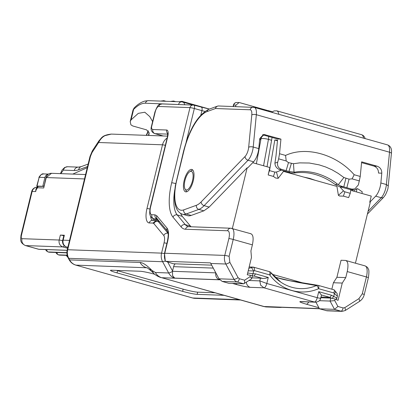 <?xml version="1.0" encoding="UTF-8"?>
<svg xmlns="http://www.w3.org/2000/svg" width="412" height="412" viewBox="0 0 412 412"><rect width="100%" height="100%" fill="white"/><g stroke="black" fill="none" stroke-linecap="round" stroke-linejoin="round"><path stroke-width="0.62" d="M259.575 140.26L261.028 138.653L261.867 136.279M252.705 162.714L269.855 167.54L268.181 174.951L273.424 176.429L275.582 177.999L278.157 178.35L283.492 171.382L336.928 186.425L338.401 195.314L339.529 196.024L343.402 196.127L348.645 197.6L350.241 193.326L350.869 189.705M350.761 190.318L371.253 196.086L369.734 202.302L375.672 196.163C378.01 193.532 379.653 189.757 380.6 184.828L380.853 182.974L386.399 184.535L389.52 152.208L256.341 114.716A3.399 1.344 -174.5 0 0 251.789 114.943A7.936 3.028 -74.3 0 0 250.11 109.783L215.491 108.531L207.159 111.549A41.952 15.996 -74.3 0 0 183.87 151.055L176.763 180.209A30.612 11.675 -74.3 0 0 175.692 185.359A30.612 11.675 -74.3 0 0 183.68 209.899L196.375 205.3A30.612 11.675 -74.3 0 0 201.133 201.921L245.047 156.508A7.936 3.028 -74.3 0 0 248.498 148.572A7.936 3.028 -74.3 0 0 248.673 147.275L251.789 114.943M352.368 189.757L353.141 190.988M235.576 106.595L235.942 105.112L233.728 105.029L233.46 106.126A6.803 2.596 105.7 0 1 233.362 106.517M180.564 213.38L182.269 216.352L191.024 226.78M232.347 228.526L247.148 167.797L209.178 207.071L203.888 210.82L191.194 215.425A34.016 12.973 105.7 0 1 187.573 215.656L182.526 214.235A34.016 12.973 -74.3 0 0 186.147 214.003A3.399 3.033 -109.9 0 1 183.68 209.899M331.84 289.209L333.416 282.745L336.903 277.281L341.054 260.26L345.477 260.42C348.011 261.172 348.593 264.88 347.234 271.559L345.756 277.6L342.269 283.065L338.056 300.348L335.131 299.086L334.76 300.606L330.074 301.069L330.795 298.103L320.84 297.742M369.734 202.302L370.239 202.447L355.438 263.175M253.591 161.798L248.039 160.232A11.34 4.326 -74.3 0 0 252.968 148.902A11.34 4.326 -74.3 0 0 253.22 147.048L258.772 148.608L258.52 150.462C257.567 155.391 255.924 159.166 253.591 161.798L247.653 167.936L247.148 167.797M303.284 283.054L272.291 274.335M272.075 137.433L267.028 166.747M268.356 173.673L269.525 170.604L274.799 140.003L277.528 140.101L276.03 155.612L274.907 163.167L277.709 162.153C277.049 165.639 278.198 167.998 281.164 169.229L286.129 170.63L288.488 162.616L286.211 160.968L278.641 158.836L277.709 162.153M278.641 158.836L279.521 153.722L280.933 139.117L277.631 138.998L262.619 134.77M360.237 176.449L354.181 174.745L352.075 178.865L349.062 179.163L346.832 187.712L351.797 189.113L354.758 188.99L358.383 184.89L360.237 176.449L361.648 161.839L377.284 166.242C380.327 167.478 381.831 169.79 381.795 173.179L380.853 182.974M267.094 110.359L239.769 102.67L239.094 102.562L235.942 105.112M336.903 277.281L345.756 277.6M334.76 300.606L337.907 306.466L343.139 307.939L344.72 307.697L358.898 298.664L362.292 293.813L366.402 276.957A11.34 4.326 105.7 0 0 365.047 265.879L345.477 260.42M343.402 196.127L344.875 191.817L350.241 193.326M339.89 186.796L343.484 190.89L338.401 195.314M343.484 190.89L344.875 191.817M303.783 177.093L309.608 178.365L315.309 180.338M269.525 170.604L274.897 172.118L276.462 172.025L281.329 170.156M276.462 172.025L278.157 178.35M274.897 172.118L273.424 176.429M268.495 173.622L268.181 174.951M250.64 233.722C253.169 234.474 253.751 238.182 252.391 244.862L250.918 250.903L251.464 257.5L247.252 274.789L251.995 275.484L252.36 275.952L251.598 278.867L243.713 283.796C244.496 283.574 244.79 282.375 244.594 280.196L250.007 276.746L250.378 275.226M249.157 266.961L253.406 267.131L269.211 271.59C269.968 271.817 270.143 272.929 269.736 274.933L254.621 270.679L253.689 270.957L248.225 270.797M333.416 282.745L342.269 283.065M274.799 140.003L277.461 140.75M231.467 228.325A11.34 4.326 105.7 0 1 231.863 228.387A11.34 4.326 105.7 0 1 233.218 239.465L229.113 256.321L229.855 262.336L238.09 277.678L239.362 278.723A3.399 1.298 105.7 0 1 237.23 281.968L222.176 281.422L228.66 283.25L243.713 283.796L237.23 281.968A5.67 5.217 -87.9 0 1 234.052 279.357L225.817 264.015A11.34 10.439 -87.9 0 1 224.756 255.419L228.866 238.563A7.936 3.028 -74.3 0 0 227.64 230.766L185.534 229.242A3.399 3.131 -87.9 0 1 188.686 226.698L188.176 226.621A34.016 12.973 105.7 0 1 185.307 224.653L190.354 226.075M222.176 281.422L218.999 278.811L210.475 262.882L165.325 261.311L164.486 253.292A3.399 0.288 13.7 0 1 164.764 253.246L224.756 255.419A3.399 0.288 -166.3 0 1 229.113 256.321M247.679 273.027L253.02 273.697L253.689 270.957L251.541 267.635L253.287 267.11C254.096 267.367 254.539 268.557 254.621 270.679M211.665 265.148L173.261 263.757L165.536 261.254A11.34 10.439 -87.9 0 1 164.764 253.246L167.581 241.695A3.399 0.288 -166.3 0 0 167.303 241.741L164.486 253.292M167.818 262.212L172.551 271.029L173.617 266.657A5.67 5.217 -87.9 0 1 175.203 263.85L175.229 263.829M274.861 277.188L283.446 279.47L298.932 282.575L316.431 285.562L318.074 285.346A3.399 1.298 105.7 0 1 318.193 285.367A3.399 1.298 105.7 0 1 318.6 288.688L333.715 292.942C334.611 291.093 334.704 290.058 334.003 289.832L337.104 293.478L337.407 296.115L334.405 293.679C335.667 292.206 335.96 291.382 335.28 291.207M274.825 277.152L289.904 280.732L318.074 285.346M344.72 307.697A3.399 1.123 57.5 0 1 345.22 310.519L342.14 311.359L327.087 310.818L319.47 308.815L315.916 302.197M330.795 298.103L332.227 298.35L333.735 296.419L336.542 297.866L336.403 298.422M332.227 298.35L335.131 299.086M167.792 134.121L155.056 133.658A9.636 3.677 105.7 0 1 154.721 133.606C152.1 132.468 150.89 130.547 151.091 127.849L154.953 111.93A3.399 0.288 13.7 0 1 155.231 111.884L151.487 127.241A6.237 2.379 -74.3 0 0 152.831 129.517A3.399 3.131 -87.9 0 0 155.056 133.658L163.26 135.97M151.24 128.199L151.487 127.241M337.907 306.466L334.518 309.355L319.47 308.815M251.377 278.914C252.005 278.79 251.547 278.069 250.007 276.746M251.902 277.837L260.482 278.151A5.67 0.484 13.7 0 1 262.82 278.481L254.245 276.066L252.35 275.999M252.268 275.844L253.02 273.697L255.466 273.846L268.274 277.456L265.57 278.265L262.82 278.481M319.377 300.683L330.074 301.069L334.518 309.355L341.007 311.184L325.954 310.638M308.722 301.95A5.67 2.163 105.7 0 1 306.348 304.2C300.482 302.485 298.597 301.594 300.688 301.522L315.535 302.197C318.569 301.811 320.294 300.502 320.711 298.273L321.484 295.116A5.67 0.484 -166.3 0 0 321.339 294.956L318.723 291.655L331.536 295.26L329.914 297.371L321.01 297.047M111.348 134.091L105.055 135.63C102.464 136.908 100.327 139.199 98.643 142.5L92.041 152.553L90.444 156.411L67.697 249.734L161.555 253.133L164.069 242.828C164.841 239.362 164.748 236.931 163.791 235.535L153.856 223.582L152.909 223.083L149.262 222.949A14.739 5.619 105.7 0 1 146.986 208.472L149.922 209.002M252.36 275.952L254.245 276.066L255.466 273.846M268.274 277.456L266.806 283.492L259.812 280.891L260.657 285.202L263.963 287.818A4.537 1.73 -74.3 0 0 266.806 283.492L317.25 297.691L320.248 298.35L320.351 297.933M172.551 271.029L172.484 271.292L215.806 272.862M165.14 260.899A3.399 0.711 151.8 0 1 162.622 261.723L168.657 272.976A11.34 10.439 92.1 0 0 174.719 278.11L172.592 275.705L172.484 271.292M90.444 156.411A5.67 0.484 -166.3 0 0 89.986 156.488L92.345 150.859L98.947 140.811L98.643 142.5L162.503 144.813A3.399 0.288 13.7 0 1 165.351 145.323M192.816 170.089A11.34 4.326 -74.3 0 0 191.312 170.64L189.638 171.778A9.636 3.677 105.7 0 1 192.481 180.775A9.636 3.677 105.7 0 1 184.88 188.681A9.636 3.677 105.7 0 1 184.957 180.502A9.636 3.677 105.7 0 1 189.638 171.778M186.713 191.781L184.88 188.681M319.444 308.768L277.92 307.161A11.34 10.439 92.1 0 0 279.897 307.44L266.621 306.961L263.608 306.497L319.352 308.598M147.342 267.836L150.983 270.782L149.695 268.248L152.172 270.56L153.455 273.089M152.172 270.56L155.375 272.492A11.34 10.439 92.1 0 0 161.731 277.714L263.603 306.497M89.986 156.488L67.233 249.811A5.67 0.484 -166.3 0 1 67.697 249.734A11.34 10.439 92.1 0 0 68.758 258.329L69.607 259.905A11.34 10.439 92.1 0 0 75.957 265.127L147.141 267.785M117.575 270.694L117.039 272.893L182.619 291.351L183.155 289.157L117.575 270.694A11.34 0.968 13.7 0 1 116.534 270.396M117.039 272.893A11.34 0.968 13.7 0 1 110.447 270.365A11.34 0.968 13.7 0 1 111.374 270.21L140.152 271.251A11.34 0.968 13.7 0 1 154.67 274.253L154.84 274.299M214.889 292.783L197.672 292.159L197.137 294.353L223.917 295.322M197.137 294.353A11.34 0.968 13.7 0 1 182.619 291.351M64.349 235.231L63.144 240.17A5.67 0.484 13.7 0 0 62.681 240.248L63.886 235.309L64.349 235.231L60.363 235.087A3.399 0.288 13.7 0 1 63.783 235.736M197.672 292.159A11.34 0.968 13.7 0 1 183.155 289.157M84.511 178.937L46.252 177.551A3.399 0.288 -166.3 0 0 45.974 177.598L43.708 187.98L37.513 187.754L36.091 189.917L35.69 191.565L32.146 191.436L21.445 235.34C21.038 237.343 21.213 238.46 21.97 238.682L59.158 240.026L60.363 235.087M43.981 185.766A3.399 3.131 92.1 0 0 43.188 186.399L42.781 186.286L44.923 177.505A4.537 4.177 92.1 0 1 48.425 174.147M37.858 186.348L43.188 186.399M36.091 189.917A3.399 0.288 -166.3 0 0 35.813 189.963L35.69 191.565M42.781 186.286L37.029 186.075A3.399 0.288 -166.3 0 0 36.75 186.121A3.399 0.288 -166.3 0 0 37.574 186.528M48.523 174.085L43.631 173.91L41.236 174.528L39.166 177.299L44.923 177.505M72.79 174.08L87.251 167.694M152.6 121.591L149.783 116.611L144.808 112.229L138.293 113.362L131.073 119.856L130.207 121.571L130.913 124.821L132.741 125.969L146.61 129.873L149.149 132.973L148.85 135.45M161.231 135.898A68.031 25.941 105.7 0 1 160.69 135.291M179.132 104.555L145.405 103.206C141.769 103.113 137.84 105.189 133.612 109.438L133.03 110.241M131.073 119.856L133.612 109.438A3.399 2.59 -135.3 0 1 134.219 107.898L133.03 109.989L130.207 121.571M183.773 182.434A11.624 4.434 -74.3 0 0 185.57 191.827A11.624 4.434 -74.3 0 0 193.666 178.849A11.624 4.434 -74.3 0 0 191.868 169.456A11.624 4.434 -74.3 0 0 183.773 182.434M365.114 138.638L363.544 138.169A11.34 4.326 -74.3 0 0 361.566 134.693L276.812 110.838L274.083 110.9L271.745 112.306M248.673 147.275A3.399 1.344 -174.5 0 1 253.22 147.048L256.341 114.716A11.34 4.326 -74.3 0 0 254.338 107.403L363.544 138.169M258.772 148.608L259.714 138.808L264.18 134.539L280.933 139.117M354.181 174.745C336.491 154.345 306.162 145.807 285.573 155.427L279.521 153.722M361.952 193.47L362.236 191.822L357.982 188.897L356.972 188.608L356.406 191.904M286.211 160.968L285.573 155.427M349.062 179.163L343.912 177.515L338.087 173.328L332.01 169.796L325.64 166.973L319.156 164.867L309.361 163.028L299.704 162.879L293.478 163.729L288.488 162.616M352.075 178.865L359.465 180.945M381.795 173.179L378.499 173.055C378.535 169.672 377.031 167.36 373.988 166.118L361.571 162.627M294.379 173.035L295.1 172.927C301.805 172.041 308.47 172.546 315.087 174.436C321.906 176.377 328.374 179.57 334.482 184.015L335.177 184.519L337.521 184.19C331.737 179.483 324.764 175.873 316.586 173.37C308.418 171.258 301.177 170.862 294.853 172.18L294.379 173.035L290.512 172.886L279.805 169.723C276.74 168.518 275.108 166.335 274.907 163.167M291.382 163.456L288.92 171.505L286.129 170.63M288.92 171.505L294.853 172.18M337.521 184.19L340.425 185.9L346.832 187.712M354.758 188.99L353.166 189.561L350.442 189.602L339.148 186.569L335.177 184.519M353.486 191.086L356.972 188.608M256.367 163.744L261.028 138.653A5.67 1.215 10.5 0 1 268.454 139.374A5.67 2.163 105.7 0 0 268.614 136.454M271.585 140.26L268.454 139.374L263.551 165.768M201.391 107.3A3.399 1.298 105.7 0 1 201.509 107.316A3.399 1.298 105.7 0 1 201.916 110.637L200.84 115.066M186.095 142.382L194.351 108.51A3.399 0.288 -166.3 0 0 189.994 107.609A3.399 3.131 -87.9 0 1 193.146 105.06A3.399 3.131 -87.9 0 1 193.825 105.168A3.399 1.298 105.7 0 1 193.944 105.184A3.399 1.298 105.7 0 1 194.351 108.51L201.916 110.637A4.537 0.386 -166.3 0 0 204.97 111.395M239.089 102.562L236.874 102.48A3.399 3.131 92.1 0 0 233.728 105.029A3.399 0.288 13.7 0 0 233.45 105.075L233.182 106.172A3.399 0.288 13.7 0 1 233.46 106.126M209.322 109.098L193.944 105.184A3.399 3.399 0 0 0 193.146 105.06L161.931 103.932A3.399 3.131 -87.9 0 0 158.785 106.476L189.994 107.609L171.675 182.773A37.415 14.265 -74.3 0 0 172.988 217.155A3.399 3.044 -39.7 0 1 177.227 214.93L182.269 216.352M172.988 217.155L181.074 226.878A3.399 3.044 -39.7 0 1 185.307 224.653L177.227 214.93A34.016 12.973 105.7 0 1 174.776 189.752M175.744 183.592A3.399 0.288 -166.3 0 0 171.675 182.773M181.074 226.878A37.415 14.265 -74.3 0 0 185.534 229.242M227.64 230.766A3.399 3.131 -87.9 0 1 230.787 228.222L188.686 226.698M228.866 238.563A3.399 0.288 -166.3 0 1 233.218 239.465L252.391 244.862M362.292 293.813A3.399 0.288 13.7 0 1 364.27 294.57L368.38 277.714A3.399 0.288 13.7 0 0 366.402 276.957L347.234 271.559M239.362 278.723L244.594 280.196M248.843 268.258L251.541 267.635M333.715 292.942L334.405 293.679L333.735 296.419L331.536 295.26M167.128 138.03A11.34 10.439 92.1 0 0 162.503 144.813L146.986 208.472M152.924 218.545A11.34 4.326 -74.3 0 0 153.836 220.451M150.643 216.295A11.34 4.326 -74.3 0 0 152.574 220.405M158.234 220.06L154.047 218.88A3.399 3.131 -87.9 0 1 151.822 214.734L155.025 214.853L156.787 215.785L167.061 228.15C168.848 230.741 169.018 235.257 167.581 241.695M158.29 220.126L153.65 218.818A11.34 4.326 -74.3 0 0 154.047 218.88L157.379 219.035M159.15 221.27A11.34 4.326 105.7 0 1 159.269 221.306L156.06 220.533L152.409 220.399A3.399 3.131 92.1 0 0 149.262 222.949M157.358 219.004A11.34 4.326 -74.3 0 0 157.25 218.999A3.399 3.131 92.1 0 1 155.025 214.853M167.72 136.696L167.442 136.743L150.318 206.989A3.399 0.288 13.7 0 1 150.596 206.942L167.72 136.696A6.803 2.596 -74.3 0 0 166.669 130.017A3.399 3.131 92.1 0 0 167.766 133.56M166.669 130.017L152.831 129.517M158.785 106.476A5.67 2.163 -74.3 0 0 155.231 111.884M150.596 206.942A7.936 3.028 -74.3 0 0 151.822 214.734M358.898 298.664A3.399 1.123 57.5 0 1 359.398 301.481C361.875 299.859 363.497 297.552 364.27 294.57M343.139 307.939A3.399 1.298 105.7 0 1 341.007 311.184A5.67 5.217 -87.9 0 0 342.14 311.359M229.855 262.336A3.399 0.711 151.8 0 1 225.817 264.015L210.764 263.469M238.09 277.678A3.399 0.711 151.8 0 1 234.052 279.357L218.999 278.811M237.075 283.554L235.721 284.321A11.34 0.968 -166.3 0 0 250.238 287.318L263.963 287.818L314.413 302.017A4.537 1.73 -74.3 0 0 317.25 297.691L318.723 291.655M280.752 282.102L271.137 272.852A3.399 0.875 143.3 0 0 271.07 272.79A43.085 39.655 92.1 0 0 280.752 282.102A43.085 39.655 92.1 0 0 316.431 285.562A3.399 1.215 66.6 0 1 318.6 288.688A46.412 42.719 -87.9 0 1 269.736 274.933A3.399 0.875 143.3 0 0 271.137 272.852A3.399 3.399 0 0 0 269.33 271.611M173.617 266.657L213.246 268.094M331.608 298.262L329.914 297.371L321.339 294.956M159.686 221.805L158.09 221.357A11.34 4.326 -74.3 0 0 157.137 220.703M153.856 223.582A3.399 3.044 140.3 0 1 158.09 221.357L168.075 233.321M168.086 233.383A11.34 4.326 -74.3 0 0 168.024 233.31A3.399 3.044 -39.7 0 0 163.791 235.535M167.061 228.15A3.399 3.044 140.3 0 0 167.473 231.178L157.193 218.813A3.399 3.044 -39.7 0 1 156.787 215.785M235.721 284.321L232.404 283.384M249.039 280.505L259.812 280.891L260.482 278.151M164.409 253.643A3.399 0.288 -166.3 0 0 161.555 253.133A11.34 10.439 -87.9 0 0 162.622 261.723L68.758 258.329A5.67 1.184 -28.2 0 1 68.279 258.133L69.123 259.709A5.67 1.184 -28.2 0 0 69.607 259.905L140.075 262.454C142.557 262.635 145.766 264.566 149.695 268.248M172.443 271.451A3.399 0.711 151.8 0 1 168.657 272.976L155.375 272.492M164.069 242.828L166.917 243.338M306.348 304.2L318.888 307.733M152.909 223.083L156.055 220.533M92.35 150.859L92.041 152.553M215.852 272.945A5.67 5.217 92.1 0 0 219.436 279.733L174.719 278.11M266.621 306.961A11.34 10.439 92.1 0 1 264.355 306.605L161.731 277.714L219.684 279.815M250.238 287.318A5.67 5.217 -87.9 0 1 246.366 282.205M277.92 307.161L319.388 308.665M300.688 301.522A5.67 5.217 92.1 0 0 301.821 301.697L301.79 301.697M192.327 297.886A5.67 2.163 -74.3 0 0 192.512 297.964A5.67 2.163 -74.3 0 0 192.708 297.994L239.413 299.684M69.123 259.709C70.632 262.423 72.842 264.221 75.757 265.096L192.708 297.994A11.34 10.439 92.1 0 0 194.974 298.35L240.526 299.998M140.075 262.454A11.34 10.439 92.1 0 0 146.425 267.676L147.475 267.975M67.892 247.118L66.852 247.076A5.67 5.217 -87.9 0 1 63.144 240.17L69.525 240.402M85.583 174.544L51.5 173.308L46.252 177.551L43.708 187.98M62.681 240.248A5.67 5.67 0 0 0 66.651 247.046A5.67 2.163 -74.3 0 0 66.852 247.076L67.831 247.355M64.246 245.665A3.399 1.298 105.7 0 1 62.866 246.932C59.884 245.748 58.648 243.446 59.158 240.026A3.399 0.288 13.7 0 1 62.593 240.68M38.316 186.224A3.399 3.131 92.1 0 0 37.513 187.754M35.813 189.963L35.813 189.963C35.916 189.005 36.596 187.774 37.837 186.27M31.683 191.513A5.67 0.484 -166.3 0 1 32.146 191.436A5.67 5.217 -87.9 0 1 37.029 187.192A5.67 5.67 0 0 0 31.683 191.513L20.981 235.417L20.657 239.568C21.105 239.83 19.622 242.555 25.359 245.537A9.069 3.461 -74.3 0 0 25.678 245.588A5.67 5.217 -87.9 0 1 21.97 238.682M21.445 235.34A5.67 0.484 -166.3 0 0 20.981 235.417M67.609 248.271L62.866 246.932L25.678 245.588L38.743 249.265A9.069 3.461 105.7 0 1 38.424 249.219L25.359 245.537M38.424 249.219L39.197 249.337A2.266 2.086 -87.9 0 1 38.743 249.265L67.125 250.295M66.898 252.638L48.328 251.964L66.898 252.808M67.182 255.172L58.617 254.863L67.218 255.347M36.75 186.121L39.166 177.299L37.029 186.075M67.233 255.399L59.776 255.131A2.266 2.086 92.1 0 1 59.328 255.059A9.069 3.461 105.7 0 1 59.009 255.013L58.303 254.812A9.069 3.461 105.7 0 0 58.617 254.863A2.266 2.086 92.1 0 1 57.072 252.51M66.898 252.865L49.486 252.232A2.266 2.086 92.1 0 1 49.033 252.165A9.069 3.461 105.7 0 1 48.719 252.113L48.008 251.917A9.069 3.461 105.7 0 0 48.328 251.964A2.266 2.086 92.1 0 1 46.783 249.61M67.393 255.991A2.266 2.086 92.1 0 0 67.625 256.686M87.535 166.536L78.641 169.77A61.228 23.345 105.7 0 1 74.253 170.522L63.402 170.13L60.791 173.643M60.435 173.632L62.135 169.94L64.689 167.468L67.604 166.736L78.455 167.128L81.128 166.644A4.537 4.043 70 0 0 78.641 169.77M78.455 167.128A4.537 4.177 92.1 0 0 74.253 170.522M67.604 166.736A4.537 4.177 92.1 0 0 63.402 170.13M148.413 135.435L149.103 132.602M148.428 131.031L146.543 135.363M145.405 103.206A3.399 3.131 -87.9 0 1 148.552 100.657L145.086 101.022C141.434 101.944 137.809 104.236 134.219 107.898M182.439 101.97A11.34 4.326 105.7 0 1 182.835 102.027A11.34 4.326 105.7 0 1 184.684 104.756M178.607 104.406A3.399 3.131 -87.9 0 1 181.759 101.862L148.552 100.657M191.91 105.019A11.34 4.326 -74.3 0 0 190.905 104.303L192.399 105.034M209.43 109.062L181.97 101.331A5.67 2.163 105.7 0 1 182.655 101.98M175.708 101.64L173.509 101.022A5.67 2.163 105.7 0 1 174.147 101.584M163.569 100.641A8.503 3.244 105.7 0 1 163.868 100.688A8.503 3.244 105.7 0 1 164.635 101.239M253.941 107.341A3.399 3.131 92.1 0 0 253.262 107.238A3.399 3.131 92.1 0 0 250.11 109.783M207.159 111.549A3.399 3.033 -109.9 0 1 209.023 109.206L217.361 106.188A3.399 3.033 -109.9 0 0 215.491 108.531A3.399 3.131 -87.9 0 1 218.643 105.982A3.399 3.399 0 0 0 217.361 106.188A3.399 3.033 -109.9 0 1 217.938 106.044M182.526 214.235C175.476 211.917 173.092 202.38 175.368 185.637L183.592 151.101A3.399 0.288 13.7 0 1 183.87 151.055M176.485 180.255A3.399 0.288 13.7 0 1 176.763 180.209M203.888 210.82L198.842 209.404A3.399 3.033 -109.9 0 1 196.375 205.3M245.047 156.508A3.399 2.565 -136 0 0 248.039 160.232L204.131 205.65A34.016 12.973 -74.3 0 1 198.842 209.404L186.147 214.003L191.194 215.425M209.178 207.071L204.131 205.65A3.399 2.565 -136 0 1 201.133 201.921M387.517 144.895A11.34 4.326 105.7 0 1 389.52 152.208A3.399 1.344 -174.5 0 1 391.385 153.614C392.049 149.067 390.761 146.157 387.517 144.895L364.759 138.489M278.795 114.309A11.34 4.326 -74.3 0 0 276.812 110.838M269.206 111.59A11.34 4.326 -74.3 0 0 267.96 110.519L272.404 111.77M367.411 214.06L383.701 197.214L385.405 194.928C387.192 191.163 388.078 188.686 388.058 187.496L388.264 185.946L386.399 184.535A11.34 4.326 105.7 0 1 386.152 186.394A11.34 4.326 105.7 0 1 381.224 197.724L375.672 196.163M263.093 134.631L265.292 134.714M373.988 166.118L377.284 166.242M368.076 211.32L381.224 197.724A3.399 2.565 -136 0 0 383.701 197.214M281.164 169.229L279.805 169.723M293.478 163.729L294.055 172.293M343.912 177.515L338.283 184.736M345.915 178.298L343.757 186.94M351.797 189.113L350.442 189.602M289.554 172.628L289.878 171.809M342.696 186.677L340.209 186.878M263.505 135.018A5.67 5.67 0 0 0 261.862 136.274L259.735 138.633M233.094 106.507L233.182 106.172M154.721 133.606L163.09 135.965M236.874 102.48A3.399 3.399 0 0 0 233.45 105.075M230.787 228.222L251.037 233.784M317.75 285.274A3.399 3.399 0 0 1 318.193 285.367L334.117 289.847M337.413 296.115L336.892 298.247M154.557 219.076L154.83 220.487M167.442 136.743L167.689 133.158L168.158 133.735M345.22 310.519L359.398 301.481M365.047 265.879C366.979 266.914 367.895 267.609 367.803 267.975C367.828 269.283 369.832 267.625 368.38 277.714M336.125 299.519L336.877 298.288M154.953 111.93C158.975 101.604 159.748 105.22 161.931 103.932M167.576 136.125L111.302 134.091M150.318 206.989C149.556 211.804 149.53 214.59 150.231 215.352C150.277 216.506 151.415 217.665 153.65 218.818M167.303 241.741C168.817 233.748 167.978 233.98 167.983 232.682L167.473 231.178M98.947 140.811C101.841 137.84 101.96 135.193 111.322 134.091M281.344 307.388L279.897 307.44M67.233 249.811C66.564 252.721 66.909 255.497 68.279 258.133M75.757 265.096L192.512 297.964L194.974 298.35M150.983 270.782L153.455 273.094C155.097 274.886 157.58 276.38 160.896 277.58M315.535 302.197L301.821 301.697M66.651 247.046L67.825 247.38M45.974 177.598C47.071 174.662 48.915 173.231 51.5 173.308M39.197 249.337L67.115 250.347M38.888 177.345C40.793 174.544 42.374 173.4 43.631 173.91M66.177 255.363L67.939 257.443M59.776 255.131L59.009 255.013M55.888 252.463L56.593 253.679L58.303 254.812M49.486 252.232L48.719 252.113M45.598 249.569L46.304 250.784L48.008 251.917M81.128 166.644L88.127 164.094M148.217 130.8L146.234 135.352M190.905 104.303L181.759 101.862M181.97 101.331L178.937 101.759M173.509 101.022L170.475 101.455M166.021 101.29L163.868 100.688L160.582 101.095M254.338 107.403L218.643 105.982M183.592 151.101C189.541 128.693 198.018 114.727 209.023 109.206M365.145 138.684C364.61 136.655 363.415 135.321 361.566 134.693M265.416 110.524L267.96 110.519M388.264 185.946L391.385 153.614"/></g></svg>
